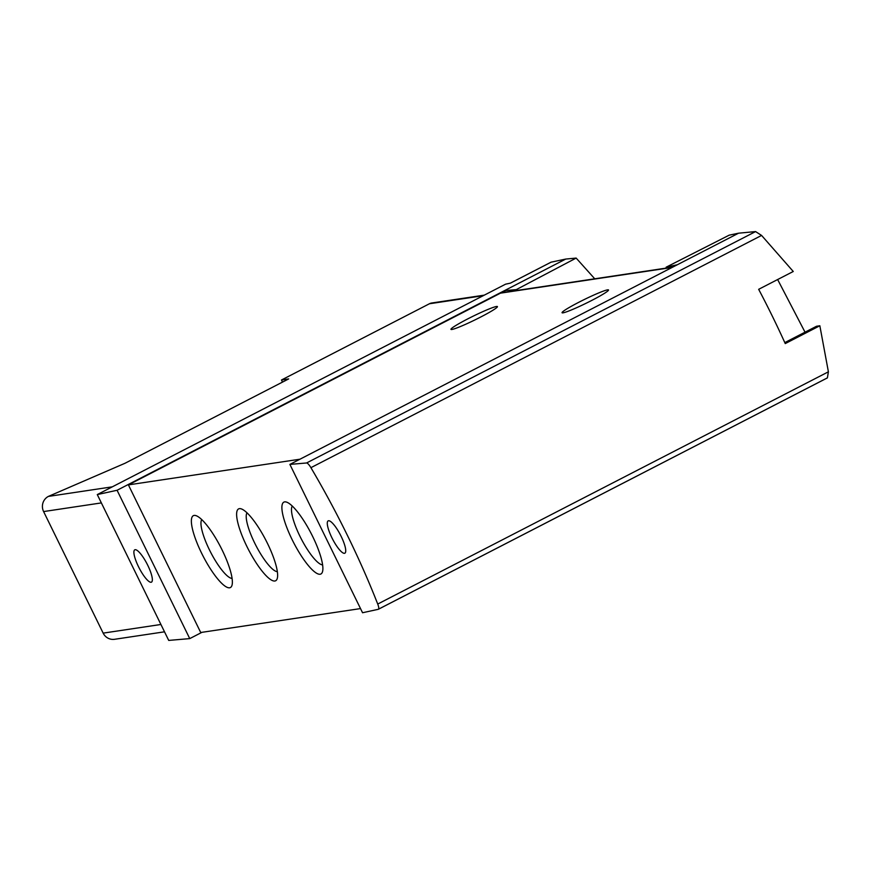 <?xml version="1.0" encoding="UTF-8"?>
<svg xmlns="http://www.w3.org/2000/svg" width="872" height="872" viewBox="0 0 872 872"><rect width="100%" height="100%" fill="white"/><g stroke="black" fill="none" stroke-linecap="round" stroke-linejoin="round"><path stroke-width="1.31" d="M666.568 268.042L666.154 267.192L729.177 235.168L738.562 233.195L755.577 231.581L306.552 462.978A8.088 1.973 62.7 0 1 310.912 467.675A244.934 59.896 62.7 0 1 377.729 604.056A8.088 1.973 62.7 0 1 378.372 609.277A8.088 1.973 62.7 0 1 378.252 609.321L362.556 612.744L289.886 464.405L306.552 462.978M378.372 609.277L827.397 377.892L828.4 371.81L819.844 325.757L785.247 343.59A244.934 59.896 62.7 0 0 758.662 289.319L793.258 271.486L761.583 235.429L755.577 231.581M777.639 279.541L805.03 332.178M819.844 325.757L816.53 326.259L784.8 342.598M510.414 283.127L551.06 262.178L565.754 259.06L576.152 258.079L516.3 289.624L516.715 290.485M594.748 278.8L576.152 258.079M484.32 295.139L431.771 302.998A8.088 7.815 -98.5 0 0 429.416 303.761L281.482 379.996L282.506 382.1M281.482 379.996L288.687 378.917L125.001 463.272L48.396 496.408A11.314 10.933 81.5 0 0 43.6 511.57L103.158 633.127A11.314 10.933 81.5 0 0 114.581 639.296L164.514 631.818M551.18 262.134L510.48 283.117L505.586 284.174L97.283 494.577L117.077 490.271L189.747 638.609L168.721 640.419L97.283 494.577M565.754 259.06L117.077 490.271M505.237 292.196L504.474 290.638L516.3 289.624M738.562 233.195L289.886 464.405M666.154 267.192L677.282 264.772M201.955 632.32L189.747 638.609M672.704 267.126L501.88 292.698A4.851 4.687 81.5 0 0 500.474 293.156L128.402 484.887L200.713 632.505L360.518 608.58M467.61 318.967A25.866 2.071 153.9 0 1 497.422 306.595A25.866 2.071 153.9 0 1 475.109 319.839A25.866 2.071 153.9 0 1 450.966 329.365A25.866 2.071 153.9 0 1 467.61 318.967M578.703 302.333A25.866 2.071 153.9 0 1 608.514 289.973A25.866 2.071 153.9 0 1 586.202 303.216A25.866 2.071 153.9 0 1 562.058 312.732A25.866 2.071 153.9 0 1 578.703 302.333M299.968 459.206L128.402 484.887M229.598 587.793A40.417 9.886 -117.3 0 0 232.007 585.243A40.417 9.886 -117.3 0 0 220.66 547.082A40.417 9.886 -117.3 0 0 196.167 515.701A40.417 9.886 -117.3 0 0 200.102 550.036A40.417 9.886 -117.3 0 0 229.598 587.793M274.854 581.014A40.417 9.886 -117.3 0 0 277.263 578.463A40.417 9.886 -117.3 0 0 265.916 540.313A40.417 9.886 -117.3 0 0 241.435 508.932A40.417 9.886 -117.3 0 0 245.359 543.267A40.417 9.886 -117.3 0 0 274.854 581.014M320.122 574.245A40.417 9.886 -117.3 0 0 322.52 571.683A40.417 9.886 -117.3 0 0 311.184 533.533A40.417 9.886 -117.3 0 0 286.692 502.152A40.417 9.886 -117.3 0 0 290.627 536.487A40.417 9.886 -117.3 0 0 320.122 574.245M292.273 506.033A33.419 8.175 -117.3 0 0 301.167 538.7A33.419 8.175 -117.3 0 0 322.596 564.893M247.005 512.812A33.419 8.175 -117.3 0 0 255.899 545.469A33.419 8.175 -117.3 0 0 277.34 571.672M201.748 519.592A33.419 8.175 -117.3 0 0 210.643 552.249A33.419 8.175 -117.3 0 0 232.083 578.441M344.484 553.317A18.192 4.447 -117.3 0 0 344.832 553.197A18.192 4.447 -117.3 0 0 340.81 535.681A18.192 4.447 -117.3 0 0 328.526 520.748A18.192 4.447 -117.3 0 0 328.166 520.867A18.192 4.447 -117.3 0 0 332.221 538.406A18.192 4.447 -117.3 0 0 344.484 553.317M151.096 582.267A18.192 4.447 -117.3 0 0 151.445 582.158A18.192 4.447 -117.3 0 0 147.074 563.944A18.192 4.447 -117.3 0 0 134.779 549.818A18.192 4.447 -117.3 0 0 138.833 567.367A18.192 4.447 -117.3 0 0 151.096 582.267M48.396 496.408L112.303 486.838M429.416 303.761L483.208 295.706M828.4 371.81L377.729 604.056M761.583 235.429L310.912 467.675M672.039 267.475L500.474 293.156M827.266 377.936L378.481 609.201M43.6 511.57L101.359 502.915M103.158 633.127L160.917 624.483"/></g></svg>
